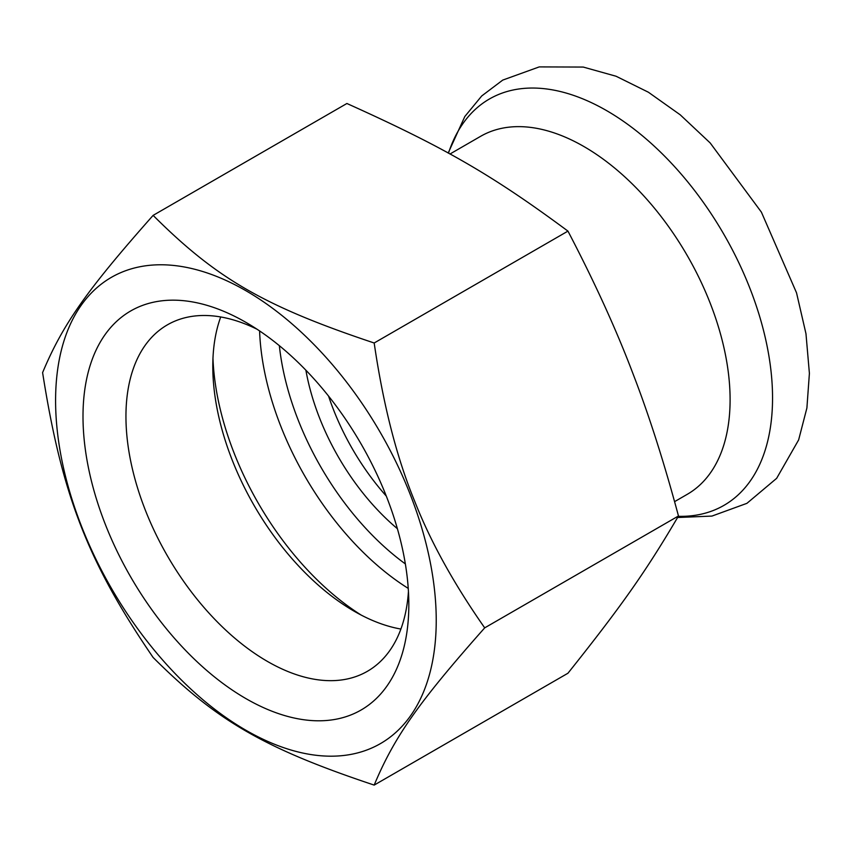 <?xml version="1.0" encoding="UTF-8"?>
<svg xmlns="http://www.w3.org/2000/svg" width="852" height="852" viewBox="0 0 852 852"><rect width="100%" height="100%" fill="white"/><g stroke="black" fill="none" stroke-linecap="round" stroke-linejoin="round"><path stroke-width="1.28" d="M305.889 370.205A171.678 99.12 -120 0 0 397.373 528.677M328.574 396.105A171.678 99.12 -120 0 0 386.286 496.077M374.177 785.097L567.954 673.229C622.088 605.282 645.816 571.532 678.48 515.982C664.091 462.434 649.064 415.371 633.398 374.805C616.72 330.597 594.909 282.704 567.954 231.116C491.892 174.809 444.435 147.407 346.902 103.497L153.126 215.375C86.691 290.34 62.782 324.356 42.6 372.612C61.823 494.842 87.82 561.851 153.126 657.478C216.621 720.835 264.44 748.45 374.177 785.097C394.359 736.842 418.268 702.825 484.703 627.86C453.85 583.812 430.494 541.563 414.626 501.104C396.734 457.609 383.251 404.902 374.177 342.994C264.429 306.337 216.61 278.732 153.126 215.375M567.954 231.116L374.177 342.994M412.932 501.551A269.157 155.394 60 0 1 241.414 727.587A269.157 155.394 60 0 1 83.379 302.3A269.157 155.394 60 0 1 412.932 501.551M678.48 515.982L484.703 627.86M83.443 430.516A230.391 133.018 -120 0 0 251.904 701.931A230.391 133.018 -120 0 0 408.822 604.537A230.391 133.018 -120 0 0 245.909 322.365A230.391 133.018 -120 0 0 83.443 430.516M257.027 329.223A200.018 115.478 -120 0 0 167.375 324.857A200.018 115.478 -120 0 0 126.33 428.652A200.018 115.478 -120 0 0 218.101 622.706A200.018 115.478 -120 0 0 367.393 671.301A200.018 115.478 -120 0 0 408.438 591.48M220.721 316.965A200.018 115.478 -120 0 0 212.798 366.285A200.018 115.478 -120 0 0 354.23 611.257A200.018 115.478 -120 0 0 400.898 629.053M361.088 615.016A219.891 126.948 60 0 1 212.968 358.458M449.962 154.02L480.613 136.32A206.685 119.323 60 0 1 687.298 255.653A206.685 119.323 60 0 1 687.298 494.298L674.582 501.647M448.471 153.2A234.598 135.447 60 0 1 461.081 126.32A234.598 135.447 60 0 1 727.065 239.945A234.598 135.447 60 0 1 678.277 516.323M259.594 330.927A219.891 126.948 -120 0 0 294.622 457.162A219.891 126.948 -120 0 0 408.246 588.402M405.35 563.918A206.685 119.323 60 0 1 311.182 449.11A206.685 119.323 60 0 1 279.349 345.678M448.184 153.04L464.819 116.511L481.71 95.967L502.744 80.088L539.241 66.903L583.226 67.063L616.081 76.243L648.393 92.229L680.226 114.818L710.185 142.955L761.4 212.148L796.535 292.832L805.971 333.718L809.4 373.357L806.897 408.012L798.633 439.92L776.651 478.334L746.916 503.34L711.942 516.078L677.596 517.505"/></g></svg>
